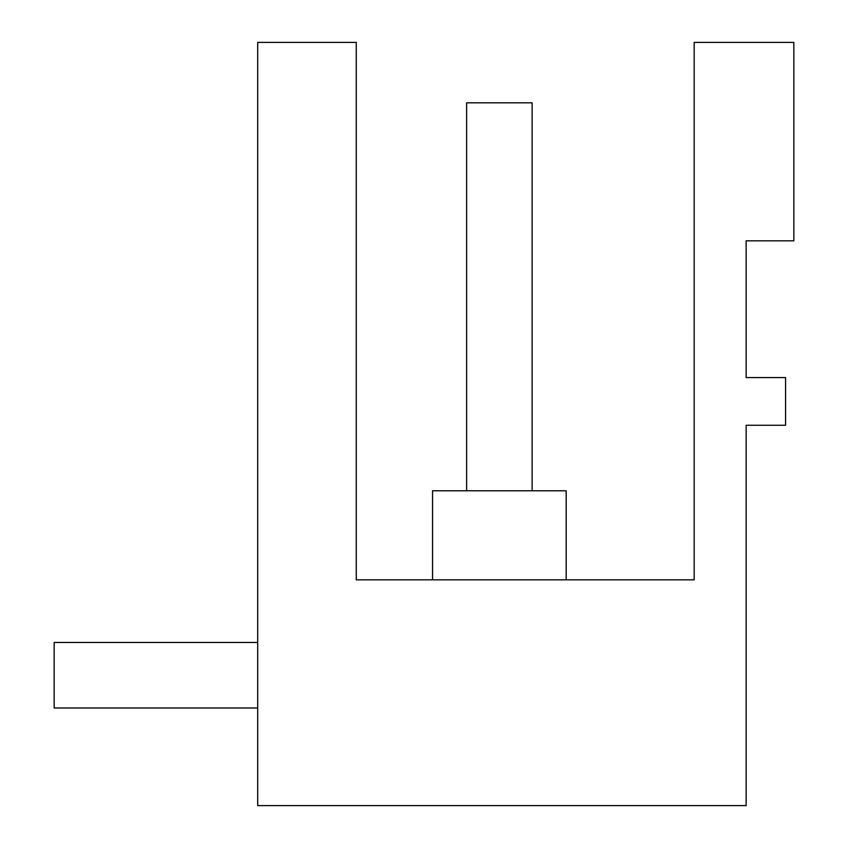 <?xml version="1.0" encoding="UTF-8"?>
<svg xmlns="http://www.w3.org/2000/svg" width="848" height="848" viewBox="0 0 848 848"><rect width="100%" height="100%" fill="white"/><g stroke="black" fill="none" stroke-linecap="round" stroke-linejoin="round"><path stroke-width="1.27" d="M356.266 579.82L694.173 579.82L694.173 42.4L793.834 42.4L793.834 240.832L746.134 240.832L746.134 377.572L785.566 377.572L785.566 425.272L746.134 425.272L746.134 805.6L257.686 805.6L257.686 42.4L356.266 42.4L356.266 579.82L403.966 579.82M620.206 579.82L694.173 579.82M566.178 579.82L566.178 490.78L432.554 490.78L432.554 579.82M257.686 642.466L54.166 642.466L54.166 707.974L257.686 707.974M466.612 490.78L466.612 102.82L532.12 102.82L532.12 490.78"/></g></svg>
